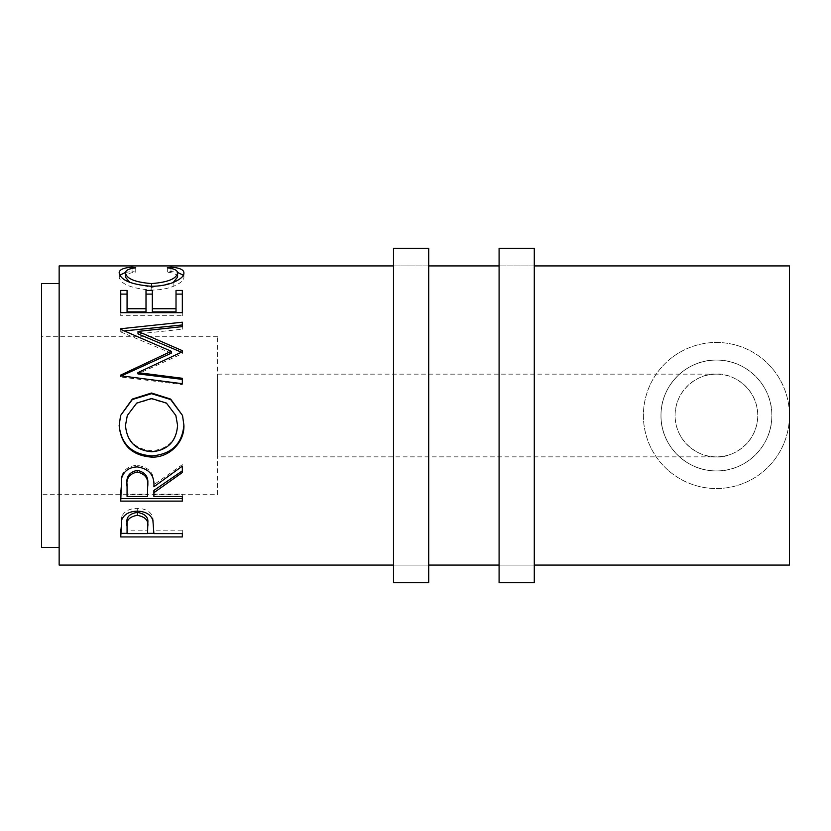 <?xml version="1.0" encoding="UTF-8"?>
<svg xmlns="http://www.w3.org/2000/svg" width="831" height="831" viewBox="0 0 831 831"><rect width="100%" height="100%" fill="white"/><g stroke="black" fill="none" stroke-linecap="round" stroke-linejoin="round"><path stroke-width="0.62" stroke-dasharray="4.16 3.12" d="M428.703 565.08L393.499 565.08L393.499 265.92L393.499 565.08L428.703 565.08L428.703 265.92L393.499 265.92L428.703 265.92L428.703 565.08M393.499 248.324L393.499 582.676M428.703 248.324L428.703 582.676M534.281 565.08L499.088 565.08L499.088 265.92L499.088 565.08L534.281 565.08L534.281 265.92L499.088 265.92L534.281 265.92L534.281 565.08M499.088 248.324L499.088 582.676M534.281 248.324L534.281 582.676M716.415 456.853C728.517 458.515 757.207 446.112 757.779 415.5C757.207 384.888 728.517 372.485 716.415 374.147A41.353 41.353 0 0 0 675.063 415.5A41.353 41.353 0 0 0 716.415 456.853A41.353 41.353 0 0 0 757.779 415.5A41.353 41.353 0 0 0 716.415 374.147C704.324 372.485 675.634 384.888 675.063 415.5C675.634 446.112 704.324 458.515 716.415 456.853L217.525 456.853L217.525 374.147L217.525 456.853M716.415 374.147L217.525 374.147M716.415 470.928A55.428 55.428 0 0 0 771.854 415.5A55.428 55.428 0 0 0 716.415 360.072A55.428 55.428 0 0 1 771.854 415.5A55.428 55.428 0 0 1 716.415 470.928A55.428 55.428 0 0 0 771.854 415.5A55.428 55.428 0 0 0 716.415 360.072A55.428 55.428 0 0 1 771.854 415.5A55.428 55.428 0 0 1 716.415 470.928A55.428 55.428 0 0 0 771.854 415.5A55.428 55.428 0 0 0 716.415 360.072C746.342 359.522 772.373 385.615 771.854 415.469C772.373 445.478 746.3 471.468 716.415 470.928A55.428 55.428 0 0 0 771.854 415.5A55.428 55.428 0 0 0 716.415 360.072A55.428 55.428 0 0 1 771.854 415.5A55.428 55.428 0 0 1 716.415 470.928C686.489 471.447 660.448 445.416 660.988 415.479C660.468 385.553 686.583 359.501 716.415 360.072A55.428 55.428 0 0 0 660.988 415.5A55.428 55.428 0 0 0 716.415 470.928A55.428 55.428 0 0 1 660.988 415.5A55.428 55.428 0 0 1 716.415 360.072A55.428 55.428 0 0 0 660.988 415.5A55.428 55.428 0 0 0 716.415 470.928A55.428 55.428 0 0 1 660.988 415.5A55.428 55.428 0 0 1 716.415 360.072A55.428 55.428 0 0 0 660.988 415.5A55.428 55.428 0 0 0 716.415 470.928A55.428 55.428 0 0 1 660.988 415.5A55.428 55.428 0 0 1 716.415 360.072A55.428 55.428 0 0 0 660.988 415.5A55.428 55.428 0 0 0 716.415 470.928M716.415 342.465A73.035 73.035 0 0 1 789.45 415.5A73.035 73.035 0 0 1 716.415 488.535A73.035 73.035 0 0 1 643.391 415.5A73.035 73.035 0 0 1 716.415 342.465A73.035 73.035 0 0 1 789.45 415.5A73.035 73.035 0 0 1 716.415 488.535A73.035 73.035 0 0 1 643.391 415.5A73.035 73.035 0 0 1 716.415 342.465A73.035 73.035 0 0 1 789.45 415.5A73.035 73.035 0 0 1 716.415 488.535A73.035 73.035 0 0 1 643.391 415.5A73.035 73.035 0 0 1 716.415 342.465M217.525 494.694L217.525 336.306L217.525 494.694L41.55 494.694L41.55 336.306L41.55 494.694M217.525 336.306L41.55 336.306M59.146 547.484L59.146 283.516L59.146 547.484M789.45 265.92L789.45 565.08M59.146 265.92L59.146 565.08M41.55 283.516L41.55 547.484M135.744 267.8L135.744 272.153C128.867 272.942 125.439 274.614 125.481 277.18M129.761 282.374L151.595 287.464L173.232 282.488M151.595 286.269L151.595 287.464M177.595 277.066C177.512 274.583 174.095 272.942 167.332 272.153L170.989 271.477L177.543 272.423M167.332 267.8L167.332 272.153M170.989 268.434L170.989 271.477M183.308 275.196L183.911 277.055C184.118 280.172 180.535 283.288 173.139 286.435C166.802 288.856 159.49 290.071 151.18 290.081C131.236 288.44 120.568 284.109 119.155 277.076L119.789 275.165M183.911 272.859L183.911 277.055M173.139 282.519L173.139 286.435M151.18 286.28L151.18 290.081M119.155 272.88L119.155 277.076M125.543 272.402L132.046 271.477L135.744 272.153M132.046 268.413L132.046 271.477M120.744 290.435L120.744 294.112M127.06 290.435L127.06 311.874M146.007 311.874L146.007 290.435M152.322 290.435L152.322 311.874M176.016 311.874L176.016 290.435M182.332 290.435L182.332 294.112M182.332 315.697L182.332 312.674L182.332 315.697L120.744 315.697L120.744 312.674L120.744 315.697M182.332 353.674L182.332 351.793L182.332 353.674L137.915 373.888M181.459 352.199L182.332 352.573M182.332 329.221L182.332 326.614L182.332 329.221L138.008 333.896M182.332 324.952L182.332 322.21M171.279 353.165L120.744 331.922L120.744 328.744M120.744 331.289L124.411 330.904M120.744 331.922L120.744 329.398M182.332 384.639L182.332 383.704L182.332 384.639L120.744 376.983L120.744 375.051M120.744 376.246L121.461 375.903M120.744 376.983L120.744 375.809M182.332 379.383L182.332 378.292M182.529 415.5L183.911 425.067M119.165 425.586L120.578 415.5M125.481 425.14C126.914 440.783 135.682 449.322 151.782 450.724C167.717 449.239 176.317 440.71 177.595 425.14M175.85 415.5L166.418 403.44L151.502 399.005L136.7 403.461L127.309 415.5M151.782 450.724L151.782 451.794M120.744 490.726L121.575 476.506C123.788 469.453 129.002 465.744 137.208 465.37C149.144 467.147 154.701 473.577 153.901 484.681L182.332 464.654L182.332 466.139L182.332 464.654M121.575 478.355L121.575 476.506M137.208 466.887L137.208 465.37M153.901 486.779L153.901 484.681M182.332 472.517L182.332 470.845M153.901 496.523L153.901 490.435M153.901 494.133L182.332 494.133L182.332 496.523L182.332 494.133M182.332 501.114L182.332 498.59M120.744 501.114L120.744 498.59M127.06 496.523L127.06 494.133L147.586 494.133L147.669 484.722M127.06 494.133L127.06 484.494M147.586 496.523L147.586 494.133M120.744 529.482L121.669 516.84C124.027 511.408 129.231 508.572 137.26 508.343C145.518 508.593 150.723 511.543 152.894 517.183L153.901 530.864L153.901 527.467L153.901 530.147L182.332 530.147L182.332 533.616L182.332 530.147M121.669 519.915L121.669 516.84M137.26 511.148L137.26 508.343M152.894 520.268L152.894 517.183M153.901 533.616L153.901 530.147M182.332 533.357L153.901 533.357M147.596 533.357L127.06 533.357M120.744 536.93L120.744 533.357M127.06 533.616L127.06 530.147L147.586 530.147L147.721 523.426M127.06 530.147L127.06 523.115M147.586 533.616L147.586 530.147"/><path stroke-width="1.25" d="M428.703 582.676L428.703 248.324L393.499 248.324L393.499 582.676L428.703 582.676M534.281 582.676L534.281 248.324L499.088 248.324L499.088 582.676L534.281 582.676M59.146 283.516L41.55 283.516L41.55 547.484L59.146 547.484M132.046 267.115L135.744 267.8C128.867 268.621 125.439 270.345 125.481 272.984C126.624 278.78 135.328 282.311 151.595 283.579C167.997 282.28 176.671 278.707 177.595 272.869C177.512 270.304 174.095 268.621 167.332 267.8L170.989 267.115C179.61 267.821 183.921 269.732 183.911 272.859C184.118 276.069 180.535 279.289 173.139 282.519C166.802 285.023 159.479 286.269 151.18 286.28C131.236 284.597 120.557 280.13 119.155 272.88C119.113 269.732 123.404 267.811 132.046 267.115L132.046 268.413M120.744 312.674L120.744 290.435L127.06 290.435L127.06 308.737L146.007 308.737L146.007 290.435L152.322 290.435L152.322 308.737L176.016 308.737L176.016 290.435L182.332 290.435L182.332 312.674L120.744 312.674L120.744 294.112L127.06 294.112M137.915 372.62L182.332 378.292L182.332 383.704L182.332 379.383L137.915 373.888L137.915 372.62L182.332 351.793L182.332 350.672L138.008 331.424L182.332 326.614L182.332 322.21L120.744 328.744L120.744 329.398L120.744 328.744M182.332 383.704L120.744 375.809L120.744 375.051L171.279 351.274L120.744 329.398M119.155 425.701L120.578 415.5L132.347 399.046L151.512 393.021L170.677 399.088L182.529 415.5L183.911 425.212C184.659 442.456 169.077 457.788 151.803 457.133C132.025 455.658 121.139 445.187 119.155 425.701M153.901 492.71L153.901 496.523L182.332 496.523L182.332 501.114L120.744 501.114L121.575 478.355C123.788 471.084 128.992 467.261 137.208 466.887C149.144 468.715 154.701 475.342 153.901 486.779L182.332 466.139L182.332 472.517L153.901 492.71L153.901 490.435L182.332 470.845L182.332 466.139M120.744 536.93L121.669 519.915C124.037 514.316 129.231 511.397 137.26 511.148C145.518 511.408 150.733 514.451 152.894 520.268L153.901 533.616L182.332 533.616L182.332 536.93L120.744 536.93M534.281 565.08L789.45 565.08L789.45 265.92L534.281 265.92M499.088 265.92L428.703 265.92M393.499 265.92L59.146 265.92L59.146 565.08L393.499 565.08M499.088 565.08L428.703 565.08M125.481 272.984L125.481 277.18L129.761 282.374M151.595 283.579L151.595 286.269M173.232 282.488L177.595 277.066L177.595 272.869M170.989 267.115L170.989 268.434M177.543 272.423L183.308 275.196M119.789 275.165L125.543 272.402M127.06 308.737L127.06 311.874L146.007 311.874L146.007 308.737M146.007 294.112L152.322 294.112M152.322 308.737L152.322 311.874L176.016 311.874L176.016 308.737M176.016 294.112L182.332 294.112L182.332 312.674M138.008 331.424L138.008 333.896L182.332 352.573L182.332 350.672M182.332 326.614L182.332 324.952L124.411 330.904M120.744 375.051L120.744 376.246L171.279 353.165L171.279 351.274M151.512 393.021L151.512 393.686L170.646 399.545L182.529 415.5M183.911 424.921C182.228 443.941 171.529 454.266 151.803 455.907C132.025 454.474 121.139 444.305 119.155 425.399M151.803 457.133L151.803 455.907M120.578 415.5L132.347 399.534L151.512 393.686M127.309 415.5L125.481 425.43C126.914 441.552 135.682 450.34 151.782 451.794C167.727 450.257 176.328 441.469 177.595 425.43L175.85 415.5L166.418 403.066L151.502 398.506L136.7 403.097L127.309 415.5L125.481 425.43M177.595 425.43L175.85 415.5M120.744 490.726L120.744 498.59L182.332 498.59L182.332 496.523M147.669 484.722L147.669 486.789C148.791 478.76 145.3 473.826 137.198 472.039L137.198 470.377C129.293 472.081 125.917 476.786 127.06 484.494L127.06 496.523L147.586 496.523L147.669 484.722C148.791 476.89 145.3 472.112 137.198 470.377M137.198 472.039C129.293 473.795 125.917 478.646 127.06 486.582M182.332 536.93L182.332 533.616M153.901 533.357L147.596 533.357M127.06 533.357L120.744 533.357L120.744 529.482M147.721 523.405L147.721 526.677L147.721 523.405C148.801 517.453 145.321 513.776 137.281 512.395C129.397 513.714 125.99 517.287 127.06 523.115L127.06 533.616L147.586 533.616L147.721 526.677C148.801 520.549 145.321 516.757 137.281 515.334L137.281 512.395M137.281 515.334C129.397 516.685 125.99 520.372 127.06 526.376"/></g></svg>
